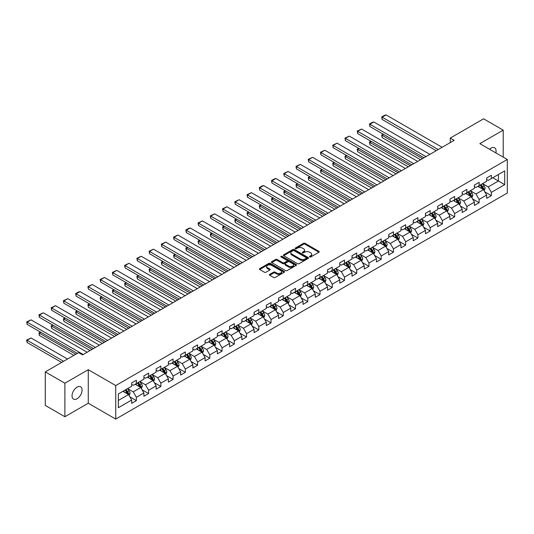 <?xml version="1.0" encoding="UTF-8"?>
<svg xmlns="http://www.w3.org/2000/svg" width="534" height="534" viewBox="0 0 534 534"><rect width="100%" height="100%" fill="white"/><g stroke="black" fill="none" stroke-linecap="round" stroke-linejoin="round"><path stroke-width="0.8" d="M309.66 256.961A0.761 0.441 0 0 0 310.735 256.961L318.918 252.235A1.088 0.627 0 0 0 319.239 251.788A1.088 0.627 0 0 0 318.918 251.347L305.054 243.344A1.088 0.627 0 0 0 303.519 243.344L295.335 248.063A0.761 0.441 0 0 0 296.41 248.69L297.471 248.076A3.484 2.009 0 0 1 302.398 248.076L303.552 248.744A3.484 2.009 0 0 1 304.574 250.166A3.484 2.009 0 0 1 303.552 251.587L302.498 252.202A0.761 0.441 0 0 0 303.572 252.822L304.634 252.215A3.484 2.009 0 0 1 309.56 252.215L310.715 252.882A3.484 2.009 0 0 1 311.736 254.304A3.484 2.009 0 0 1 310.715 255.726L309.66 256.34A0.761 0.441 0 0 0 309.66 256.961L309.66 256.34M77.056 398.751A7.102 4.098 120 0 0 81.695 392.49A7.102 4.098 120 0 0 80.607 386.796A7.102 4.098 120 0 0 77.056 387.15A7.102 4.098 120 0 0 72.417 393.411A7.102 4.098 120 0 0 73.505 399.098A7.102 4.098 120 0 0 77.056 398.751M495.852 152.891A7.102 4.098 120 0 0 494.611 147.778A7.102 4.098 120 0 0 491.06 148.125A7.102 4.098 120 0 0 489.558 149.253M269.703 274.383A1.088 0.627 0 0 0 269.383 274.823A1.088 0.627 0 0 0 269.703 275.27L273.595 277.513A1.088 0.627 0 0 0 275.13 277.513L284.221 272.267A1.088 0.627 0 0 0 284.542 271.826A1.088 0.627 0 0 0 284.221 271.379L270.358 263.375A1.088 0.627 0 0 0 268.816 263.375L259.731 268.622A1.088 0.627 0 0 0 259.411 269.069A1.088 0.627 0 0 0 259.731 269.51L264.423 272.227A1.088 0.627 0 0 0 265.965 272.227L269.857 269.977A1.088 0.627 0 0 0 270.177 269.536A1.088 0.627 0 0 0 269.857 269.089L267.527 267.741A2.917 1.682 0 0 1 266.673 266.553A2.917 1.682 0 0 1 268.475 264.998A2.917 1.682 0 0 1 271.646 265.365L280.777 270.631A2.917 1.682 0 0 1 281.625 271.826A2.917 1.682 0 0 1 279.829 273.375A2.917 1.682 0 0 1 276.652 273.014L275.13 272.133A1.088 0.627 0 0 0 273.595 272.133L269.703 274.383L269.703 275.27L273.595 273.041L273.595 272.133M88.277 369.708L64.888 383.205L45.277 371.884L45.277 405.406L64.888 416.734L88.277 403.23L115.738 419.09L115.738 385.561L88.277 369.708L88.277 403.23M503.222 157.143L503.222 130.142L479.839 143.639L507.3 159.499L115.738 385.561M503.222 130.142L483.604 118.815L450.255 138.072L450.255 142.598M45.277 371.884L78.625 352.627L82.55 354.896L454.174 140.335L450.255 138.072M297.545 263.683A1.088 0.627 0 0 0 299.087 263.683L308.178 258.436A1.088 0.627 0 0 0 308.492 257.995A1.088 0.627 0 0 0 308.178 257.548L294.314 249.545A1.088 0.627 0 0 0 292.772 249.545L283.681 254.791A1.088 0.627 0 0 0 283.36 255.239A1.088 0.627 0 0 0 283.681 255.679L297.545 263.683M281.331 257.128A0.761 0.441 0 0 1 282.106 257.234L282.106 256.327L296.196 264.464A1.088 0.627 0 0 1 296.517 264.911A1.088 0.627 0 0 1 296.196 265.351L287.112 270.598A1.088 0.627 0 0 1 285.57 270.598L271.706 262.594L275.597 260.365L275.597 259.464L271.706 261.707A1.088 0.627 0 0 0 271.385 262.154A1.088 0.627 0 0 0 271.706 262.594L271.706 261.707M275.597 260.365A1.088 0.627 0 0 1 277.133 260.365L277.133 259.464A1.088 0.627 0 0 0 275.597 259.464M277.133 259.464L282.76 262.708A1.088 0.627 0 0 0 284.302 262.708L286.878 261.219A1.088 0.627 0 0 0 287.199 260.772A1.088 0.627 0 0 0 286.878 260.332L281.024 256.947A0.761 0.441 0 0 1 282.106 256.327M115.738 419.09L507.3 193.021L507.3 159.499M129.822 396.822L136.377 400.607L136.377 397.296L143.906 392.951L143.906 396.255L148.619 393.538L148.619 390.234L156.148 385.882L156.148 389.186L160.861 386.469L160.861 383.165L168.39 378.813L168.39 382.124L173.103 379.4L173.103 376.096L180.632 371.744L180.632 375.055L185.338 372.338L185.338 369.027L192.874 364.682L192.874 367.986L197.58 365.269L197.58 361.959L205.116 357.613L205.116 360.917L209.822 358.201L209.822 354.896L217.358 350.544L217.358 353.855L222.064 351.132L222.064 347.828L229.6 343.475L229.6 346.786L234.306 344.07L234.306 340.759L241.842 336.407L241.842 339.717L246.548 337.001L246.548 333.69L254.077 329.344L254.077 332.649L258.79 329.932L258.79 326.621L266.319 322.276L266.319 325.58L271.032 322.863L271.032 319.559L278.561 315.207L278.561 318.518L283.274 315.794L283.274 312.49L290.803 308.138L290.803 311.449L295.509 308.732L295.509 305.421L303.045 301.076L303.045 304.38L307.751 301.663L307.751 298.352L315.287 294.007L315.287 297.311L319.993 294.594L319.993 291.29L327.529 286.938L327.529 290.242L332.235 287.526L332.235 284.221L339.771 279.869L339.771 283.18L344.477 280.457L344.477 277.153L352.013 272.801L352.013 276.111L356.719 273.395L356.719 270.084L364.248 265.738L364.248 269.043L368.961 266.326L368.961 263.015L376.49 258.67L376.49 261.974L381.203 259.257L381.203 255.953L388.732 251.601L388.732 254.912L393.445 252.188L393.445 248.884L400.974 244.532L400.974 247.843L405.68 245.126L405.68 241.815L413.216 237.47L413.216 240.774L417.922 238.057L417.922 234.746L425.458 230.401L425.458 233.705L430.164 230.988L430.164 227.684L437.7 223.332L437.7 226.636L442.406 223.92L442.406 220.615L449.942 216.263L449.942 219.574L454.648 216.851L454.648 213.547L462.177 209.194L462.177 212.505L466.89 209.789L466.89 206.478L474.419 202.132L474.419 205.436L479.131 202.72L479.131 199.409L486.661 195.064L486.661 198.368L491.373 195.651L491.373 192.347L504.71 184.644L504.71 170.867L498.436 174.491L498.436 181.019L504.71 184.644M136.377 400.607L131.671 403.324L131.671 400.019L118.328 407.716L118.328 393.945L131.671 386.242L131.671 382.938L136.377 380.221L136.377 383.525L143.906 379.173L143.906 375.869L148.619 373.153L148.619 376.457L156.148 372.111L156.148 368.8L160.861 366.084L160.861 369.388L168.39 365.042L168.39 361.732L173.103 359.015L173.103 362.326L180.632 357.974L180.632 354.669L185.338 351.946L185.338 355.257L192.874 350.905L192.874 347.601L197.58 344.884L197.58 348.188L205.116 343.843L205.116 340.532L209.822 337.815L209.822 341.119L217.358 336.774L217.358 333.463L222.064 330.746L222.064 334.057L229.6 329.705L229.6 326.401L234.306 323.677L234.306 326.988L241.842 322.636L241.842 319.332L246.548 316.615L246.548 319.919L254.077 315.567L254.077 312.263L258.79 309.546L258.79 312.851L266.319 308.505L266.319 305.194L271.032 302.478L271.032 305.782L278.561 301.436L278.561 298.126L283.274 295.409L283.274 298.72L290.803 294.368L290.803 291.063L295.509 288.34L295.509 291.651L303.045 287.299L303.045 283.995L307.751 281.278L307.751 284.582L315.287 280.23L315.287 276.926L319.993 274.209L319.993 277.513L327.529 273.168L327.529 269.857L332.235 267.14L332.235 270.444L339.771 266.099L339.771 262.788L344.477 260.071L344.477 263.382L352.013 259.03L352.013 255.726L356.719 253.003L356.719 256.313L364.248 251.961L364.248 248.657L368.961 245.94L368.961 249.244L376.49 244.899L376.49 241.588L381.203 238.872L381.203 242.176L388.732 237.83L388.732 234.519L393.445 231.803L393.445 235.114L400.974 230.761L400.974 227.457L405.68 224.734L405.68 228.045L413.216 223.693L413.216 220.388L417.922 217.672L417.922 220.976L425.458 216.624L425.458 213.32L430.164 210.603L430.164 213.907L437.7 209.562L437.7 206.251L442.406 203.534L442.406 206.838L449.942 202.493L449.942 199.182L454.648 196.465L454.648 199.776L462.177 195.424L462.177 192.12L466.89 189.396L466.89 192.707L474.419 188.355L474.419 185.051L479.131 182.334L479.131 185.638L486.661 181.293L486.661 177.982L491.373 175.265L491.373 178.57L504.71 170.867M135.122 384.253L140.769 387.51L133.24 391.863L127.586 388.598M131.671 384.433L133.24 385.341L136.377 383.525M133.24 391.863L136.377 397.296M140.769 387.51L143.906 392.951M147.364 377.184L153.011 380.448L145.482 384.794L139.828 381.53M143.906 377.364L145.482 378.272L148.619 376.457M145.482 384.794L148.619 390.234M153.011 380.448L156.148 385.882M159.606 370.115L165.253 373.379L157.717 377.725L152.07 374.467M156.148 370.296L157.717 371.203L160.861 369.388M157.717 377.725L160.861 383.165M165.253 373.379L168.39 378.813M171.841 363.047L177.495 366.311L169.959 370.663L164.312 367.399M168.39 363.227L169.959 364.135L173.103 362.326M169.959 370.663L173.103 376.096M177.495 366.311L180.632 371.744M184.083 355.978L189.737 359.242L182.201 363.594L176.554 360.33M180.632 356.165L182.201 357.066L185.338 355.257M182.201 363.594L185.338 369.027M189.737 359.242L192.874 364.682M196.325 348.916L201.979 352.173L194.443 356.525L188.796 353.261M192.874 349.096L194.443 350.004L197.58 348.188M194.443 356.525L197.58 361.959M201.979 352.173L205.116 357.613M208.567 341.847L214.221 345.111L206.685 349.456L201.038 346.192M205.116 342.027L206.685 342.935L209.822 341.119M206.685 349.456L209.822 354.896M214.221 345.111L217.358 350.544M220.809 334.778L226.456 338.042L218.927 342.387L213.273 339.13M217.358 334.958L218.927 335.866L222.064 334.057M218.927 342.387L222.064 347.828M226.456 338.042L229.6 343.475M233.051 327.709L238.698 330.973L231.169 335.325L225.515 332.061M229.6 327.889L231.169 328.797L234.306 326.988M231.169 335.325L234.306 340.759M238.698 330.973L241.842 336.407M245.293 320.647L250.94 323.904L243.411 328.256L237.757 324.992M241.842 320.827L243.411 321.728L246.548 319.919M243.411 328.256L246.548 333.69M250.94 323.904L254.077 329.344M257.535 313.578L263.182 316.836L255.653 321.188L249.999 317.924M254.077 313.758L255.653 314.666L258.79 312.851M255.653 321.188L258.79 326.621M263.182 316.836L266.319 322.276M269.777 306.509L275.424 309.773L267.888 314.119L262.241 310.861M266.319 306.69L267.888 307.597L271.032 305.782M267.888 314.119L271.032 319.559M275.424 309.773L278.561 315.207M282.012 299.44L287.666 302.705L280.13 307.05L274.483 303.793M278.561 299.621L280.13 300.529L283.274 298.72M280.13 307.05L283.274 312.49M287.666 302.705L290.803 308.138M294.254 292.372L299.908 295.636L292.372 299.988L286.725 296.724M290.803 292.559L292.372 293.46L295.509 291.651M292.372 299.988L295.509 305.421M299.908 295.636L303.045 301.076M306.496 285.31L312.15 288.567L304.614 292.919L298.967 289.655M303.045 285.49L304.614 286.398L307.751 284.582M304.614 292.919L307.751 298.352M312.15 288.567L315.287 294.007M318.738 278.241L324.392 281.505L316.856 285.85L311.209 282.586M315.287 278.421L316.856 279.329L319.993 277.513M316.856 285.85L319.993 291.29M324.392 281.505L327.529 286.938M330.98 271.172L336.627 274.436L329.098 278.781L323.444 275.524M327.529 271.352L329.098 272.26L332.235 270.444M329.098 278.781L332.235 284.221M336.627 274.436L339.771 279.869M343.222 264.103L348.869 267.367L341.339 271.719L335.686 268.455M339.771 264.283L341.339 265.191L344.477 263.382M341.339 271.719L344.477 277.153M348.869 267.367L352.013 272.801M355.464 257.041L361.111 260.298L353.581 264.65L347.928 261.386M352.013 257.221L353.581 258.122L356.719 256.313M353.581 264.65L356.719 270.084M361.111 260.298L364.248 265.738M367.706 249.972L373.353 253.229L365.823 257.582L360.17 254.317M364.248 250.152L365.823 251.06L368.961 249.244M365.823 257.582L368.961 263.015M373.353 253.229L376.49 258.67M379.948 242.903L385.595 246.167L378.059 250.513L372.412 247.255M376.49 243.083L378.059 243.991L381.203 242.176M378.059 250.513L381.203 255.953M385.595 246.167L388.732 251.601M392.183 235.834L397.837 239.098L390.301 243.444L384.654 240.187M388.732 236.015L390.301 236.922L393.445 235.114M390.301 243.444L393.445 248.884M397.837 239.098L400.974 244.532M404.425 228.766L410.079 232.03L402.543 236.382L396.896 233.118M400.974 228.952L402.543 229.854L405.68 228.045M402.543 236.382L405.68 241.815M410.079 232.03L413.216 237.47M416.667 221.703L422.321 224.961L414.784 229.313L409.137 226.049M413.216 221.884L414.784 222.785L417.922 220.976M414.784 229.313L417.922 234.746M422.321 224.961L425.458 230.401M428.909 214.635L434.556 217.892L427.026 222.244L421.379 218.98M425.458 214.815L427.026 215.723L430.164 213.907M427.026 222.244L430.164 227.684M434.556 217.892L437.7 223.332M441.151 207.566L446.798 210.83L439.268 215.175L433.615 211.918M437.7 207.746L439.268 208.654L442.406 206.838M439.268 215.175L442.406 220.615M446.798 210.83L449.942 216.263M453.393 200.497L459.04 203.761L451.51 208.106L445.857 204.849M449.942 200.677L451.51 201.585L454.648 199.776M451.51 208.106L454.648 213.547M459.04 203.761L462.177 209.194M465.635 193.428L471.282 196.692L463.752 201.044L458.099 197.78M462.177 193.615L463.752 194.516L466.89 192.707M463.752 201.044L466.89 206.478M471.282 196.692L474.419 202.132M477.877 186.366L483.524 189.623L475.988 193.976L470.341 190.711M474.419 186.546L475.988 187.454L479.131 185.638M475.988 193.976L479.131 199.409M483.524 189.623L486.661 195.064M492.782 177.755L498.436 181.019L488.23 186.907L482.582 183.643M486.661 179.477L488.23 180.385L491.373 178.57M488.23 186.907L491.373 192.347M64.888 383.205L64.888 416.734M118.328 400.467L128.527 394.579L122.88 391.315M128.527 394.579L131.671 400.019M484.819 191.866L491.373 195.651M472.577 198.935L479.131 202.72M460.335 206.004L466.89 209.789M448.093 213.073L454.648 216.851M435.851 220.135L442.406 223.92M423.616 227.204L430.164 230.988M411.374 234.272L417.922 238.057M399.132 241.341L405.68 245.126M386.89 248.41L393.445 252.188M374.648 255.472L381.203 259.257M362.406 262.541L368.961 266.326M350.164 269.61L356.719 273.395M337.922 276.679L344.477 280.457M325.68 283.748L332.235 287.526M313.445 290.81L319.993 294.594M301.203 297.879L307.751 301.663M288.961 304.947L295.509 308.732M276.719 312.016L283.274 315.794M264.477 319.078L271.032 322.863M252.235 326.147L258.79 329.932M239.993 333.216L246.548 337.001M227.751 340.285L234.306 344.07M215.516 347.354L222.064 351.132M203.274 354.416L209.822 358.201M191.032 361.485L197.58 365.269M178.79 368.553L185.338 372.338M166.548 375.622L173.103 379.4M154.306 382.691L160.861 386.469M142.064 389.753L148.619 393.538M309.96 257.068L310.715 256.634A3.484 2.009 0 0 0 311.736 255.212L311.736 254.304M304.574 250.166L304.574 251.073A3.484 2.009 0 0 1 303.552 252.495L302.798 252.929M318.905 252.242L305.054 244.245A1.088 0.627 0 0 0 303.519 244.245L295.636 248.797M308.158 258.449L294.314 250.453A1.088 0.627 0 0 0 292.772 250.453L283.694 255.693L283.681 254.791M306.249 258.302A0.761 0.441 0 0 0 306.249 257.682L294.08 250.66A0.761 0.441 0 0 0 292.999 250.66L291.884 251.3A3.484 2.009 0 0 0 290.863 252.722A3.484 2.009 0 0 0 291.884 254.151L300.201 258.95A3.484 2.009 0 0 0 305.134 258.95L306.249 258.302L306.249 259.21A0.761 0.441 0 0 0 306.476 258.903L306.476 257.995M290.863 252.722L290.863 253.63A3.484 2.009 0 0 0 291.884 255.052L291.884 254.151M306.249 259.21L305.134 259.858A3.484 2.009 0 0 1 300.201 259.858L291.884 255.052M277.133 260.365L282.76 263.616A1.088 0.627 0 0 0 284.302 263.616L286.878 262.127A1.088 0.627 0 0 0 287.199 261.68L287.199 260.772M282.106 257.234L296.183 265.365M288.594 266.079A2.917 1.682 0 0 0 291.771 266.439A2.917 1.682 0 0 0 293.567 264.884A2.917 1.682 0 0 0 292.712 263.696L289.495 261.84A1.088 0.627 0 0 0 287.959 261.84L285.376 263.329A1.088 0.627 0 0 0 285.056 263.776A1.088 0.627 0 0 0 285.376 264.217L288.594 266.079L288.594 266.98A2.917 1.682 0 0 0 291.771 267.347A2.917 1.682 0 0 0 293.567 265.792L293.567 264.884M285.056 263.776L285.056 264.684A1.088 0.627 0 0 0 285.376 265.124L285.376 264.217M288.594 266.98L285.376 265.124M281.625 271.826L281.625 272.727A2.917 1.682 0 0 1 279.829 274.282A2.917 1.682 0 0 1 276.652 273.922L275.13 273.041A1.088 0.627 0 0 0 273.595 273.041M266.673 266.553L266.673 267.461A2.917 1.682 0 0 0 267.527 268.649L267.527 267.741M269.844 269.984L267.527 268.649M284.221 271.379L284.221 272.267L270.358 264.283A1.088 0.627 0 0 0 268.816 264.283L259.744 269.516M484.144 190.698L485.079 188.348A2.944 1.695 -120 0 0 484.138 185.845L482.522 183.683M479.699 187.414L478.597 185.945M422.514 158.618L382.124 135.296L382.124 137.565L420.552 159.746M480.086 185.084L481.708 187.247A2.944 1.695 60 0 1 482.549 189.016L483.49 188.475A2.944 1.695 -120 0 0 482.649 186.706L481.027 184.544M480.293 184.971L482.089 187.367A1.495 0.868 60 0 1 482.362 187.821L483.49 188.475M383.619 134.435L382.124 135.296L381.697 135.049L383.185 134.188M382.124 137.565L381.697 135.049M438.207 149.553L382.124 117.173L382.124 119.442L436.245 150.688M442.132 147.291L386.049 114.91L382.124 117.173L381.697 116.926L384.44 115.344L386.049 114.91M382.124 119.442L381.697 116.926M471.902 197.767L472.837 195.417A2.944 1.695 -120 0 0 471.896 192.914L470.28 190.751M467.457 194.483L466.356 193.014M410.272 165.68L369.882 142.364L369.882 144.627L408.31 166.815M467.844 192.153L469.466 194.316A2.944 1.695 60 0 1 470.307 196.085L471.248 195.537A2.944 1.695 -120 0 0 470.407 193.775L468.785 191.613M468.051 192.033L469.847 194.436A1.495 0.868 60 0 1 470.12 194.89L471.248 195.537M371.377 141.503L369.882 142.364L369.455 142.117L370.943 141.256M369.882 144.627L369.455 142.117M459.661 204.836L460.595 202.479A2.944 1.695 -120 0 0 459.654 199.976L458.038 197.814M455.215 201.552L454.114 200.083M398.03 172.749L357.646 149.433L357.646 151.696L396.068 173.884M455.602 199.222L457.224 201.385A2.944 1.695 60 0 1 458.065 203.154L459.006 202.606A2.944 1.695 -120 0 0 458.165 200.837L456.543 198.675M455.809 199.102L457.605 201.498A1.495 0.868 60 0 1 457.878 201.959L459.006 202.606M359.135 148.572L357.646 149.433L357.213 149.186L358.701 148.325M357.646 151.696L357.213 149.186M425.965 156.622L369.882 124.242L369.882 126.511L424.003 157.757M429.89 154.359L373.807 121.979L369.882 124.242L369.455 123.995L372.198 122.406L373.807 121.979M369.882 126.511L369.455 123.995M413.723 163.691L357.646 131.311L357.646 133.573L411.761 164.819M417.648 161.422L361.565 129.048L357.646 131.311L357.213 131.064L361.565 129.048M357.646 133.573L357.213 131.064M447.419 211.905L448.353 209.548A2.944 1.695 -120 0 0 447.412 207.045L445.797 204.882M442.973 208.62L441.872 207.152M385.788 179.818L345.405 156.502L345.405 158.765L383.826 180.953M443.36 206.291L444.982 208.454A2.944 1.695 60 0 1 445.823 210.222L446.764 209.675A2.944 1.695 -120 0 0 445.923 207.906L444.308 205.744M443.567 206.171L445.363 208.567A1.495 0.868 60 0 1 445.636 209.021L446.764 209.675M346.893 155.641L345.405 156.502L344.971 156.248L346.459 155.387M345.405 158.765L344.971 156.248M435.177 218.967L436.111 216.617A2.944 1.695 -120 0 0 435.177 214.114L433.555 211.951M430.731 215.683L429.63 214.214M373.546 186.887L333.163 163.564L333.163 165.834L371.591 188.015M431.125 213.353L432.74 215.516A2.944 1.695 60 0 1 433.581 217.285L434.522 216.744A2.944 1.695 -120 0 0 433.681 214.975L432.066 212.812M431.325 213.24L433.121 215.636A1.495 0.868 60 0 1 433.394 216.09L434.522 216.744M334.651 162.703L333.163 163.564L332.729 163.317L334.224 162.456M333.163 165.834L332.729 163.317M422.935 226.036L423.869 223.686A2.944 1.695 -120 0 0 422.935 221.183L421.313 219.02M418.489 222.751L417.388 221.283M361.311 193.949L320.921 170.633L320.921 172.903L359.349 195.084M418.883 220.422L420.498 222.585A2.944 1.695 60 0 1 421.339 224.353L422.281 223.813A2.944 1.695 -120 0 0 421.439 222.044L419.824 219.881M419.083 220.302L420.885 222.705A1.495 0.868 60 0 1 421.152 223.159L422.281 223.813M322.409 169.772L320.921 170.633L320.487 170.386L321.982 169.525M320.921 172.903L320.487 170.386M401.481 170.753L345.405 138.379L345.405 140.642L399.525 171.888M405.406 168.49L349.323 136.11L345.405 138.379L344.971 138.126L349.323 136.11M345.405 140.642L344.971 138.126M389.246 177.822L333.163 145.448L333.163 147.711L387.284 178.957M393.164 175.559L337.087 143.179L333.163 145.448L332.729 145.195L337.087 143.179M333.163 147.711L332.729 145.195M377.004 184.891L320.921 152.51L320.921 154.78L375.042 186.026M380.922 182.628L324.846 150.248L320.921 152.51L320.487 152.263L324.846 150.248M320.921 154.78L320.487 152.263M410.699 233.104L411.627 230.755A2.944 1.695 -120 0 0 410.693 228.245L409.071 226.089M406.247 229.82L405.146 228.352M349.069 201.018L308.679 177.702L308.679 179.965L347.107 202.152M406.641 227.491L408.256 229.653A2.944 1.695 60 0 1 409.104 231.422L410.045 230.875A2.944 1.695 -120 0 0 409.198 229.106L407.582 226.95M406.841 227.371L408.644 229.774A1.495 0.868 60 0 1 408.911 230.227L410.045 230.875M310.167 176.841L308.679 177.702L308.245 177.455L309.74 176.594M308.679 179.965L308.245 177.455M364.762 191.96L308.679 159.579L308.679 161.842L362.8 193.094M368.687 189.69L312.604 157.316L308.679 159.579L308.245 159.332L312.604 157.316M308.679 161.842L308.245 159.332M398.457 240.173L399.392 237.817A2.944 1.695 -120 0 0 398.451 235.314L396.829 233.151M394.005 236.889L392.911 235.421M336.827 208.086L296.437 184.771L296.437 187.033L334.865 209.221M394.399 234.559L396.021 236.722A2.944 1.695 60 0 1 396.862 238.491L397.803 237.944A2.944 1.695 -120 0 0 396.962 236.175L395.34 234.012M394.606 234.439L396.402 236.836A1.495 0.868 60 0 1 396.675 237.296L397.803 237.944M297.932 183.91L296.437 184.771L296.003 184.517L297.498 183.656M296.437 187.033L296.003 184.517M352.52 199.028L296.437 166.648L296.437 168.911L350.558 200.157M356.445 196.759L300.362 164.385L296.437 166.648L296.003 166.401L300.362 164.385M296.437 168.911L296.003 166.401M386.216 247.235L387.15 244.886A2.944 1.695 -120 0 0 386.209 242.383L384.587 240.22M381.763 243.958L380.669 242.489M324.585 215.155L284.195 191.839L284.195 194.102L322.623 216.29M382.157 241.628L383.779 243.784A2.944 1.695 60 0 1 384.62 245.553L385.561 245.013A2.944 1.695 -120 0 0 384.72 243.244L383.098 241.081M382.364 241.508L384.16 243.904A1.495 0.868 60 0 1 384.433 244.358L385.561 245.013M285.69 190.978L284.195 191.839L283.768 191.586L285.256 190.725M284.195 194.102L283.768 191.586M340.278 206.091L284.195 173.717L284.195 175.98L338.316 207.225M344.203 203.828L288.12 171.447L284.195 173.717L283.768 173.463L288.12 171.447M284.195 175.98L283.768 173.463M373.974 254.304L374.908 251.955A2.944 1.695 -120 0 0 373.967 249.451L372.352 247.289M369.528 251.02L368.427 249.552M312.343 222.224L271.953 198.902L271.953 201.171L310.381 223.352M369.915 248.69L371.537 250.853A2.944 1.695 60 0 1 372.378 252.622L373.319 252.081A2.944 1.695 -120 0 0 372.478 250.312L370.856 248.15M370.122 248.577L371.918 250.973A1.495 0.868 60 0 1 372.191 251.427L373.319 252.081M273.448 198.041L271.953 198.902L271.526 198.655L273.014 197.794M271.953 201.171L271.526 198.655M328.036 213.159L271.953 180.779L271.953 183.049L326.074 214.294M331.961 210.897L275.878 178.516L271.953 180.779L271.526 180.532L274.269 178.95L275.878 178.516M271.953 183.049L271.526 180.532M361.732 261.373L362.666 259.023A2.944 1.695 -120 0 0 361.725 256.52L360.11 254.358M357.286 258.089L356.185 256.62M300.101 229.286L259.711 205.97L259.711 208.233L298.139 230.421M357.673 255.759L359.295 257.922A2.944 1.695 60 0 1 360.136 259.691L361.077 259.15A2.944 1.695 -120 0 0 360.236 257.381L358.614 255.219M357.88 255.639L359.676 258.042A1.495 0.868 60 0 1 359.949 258.496L361.077 259.15M261.206 205.109L259.711 205.97L259.284 205.723L260.772 204.862M259.711 208.233L259.284 205.723M315.794 220.228L259.711 187.848L259.711 190.117L313.832 221.363M319.719 217.965L263.636 185.585L259.711 187.848L259.284 187.601L262.027 186.012L263.636 185.585M259.711 190.117L259.284 187.601M349.49 268.442L350.424 266.092A2.944 1.695 -120 0 0 349.483 263.582L347.868 261.426M345.044 265.158L343.943 263.689M287.859 236.355L247.476 213.039L247.476 215.302L285.897 237.49M345.431 262.828L347.053 264.991A2.944 1.695 60 0 1 347.894 266.76L348.836 266.212A2.944 1.695 -120 0 0 347.994 264.443L346.372 262.281M345.638 262.708L347.434 265.111A1.495 0.868 60 0 1 347.707 265.565L348.836 266.212M248.964 212.178L247.476 213.039L247.042 212.792L248.53 211.931M247.476 215.302L247.042 212.792M303.552 227.297L247.476 194.917L247.476 197.179L301.59 228.425M307.477 225.028L251.394 192.654L247.476 194.917L247.042 194.67L251.394 192.654M247.476 197.179L247.042 194.67M337.248 275.511L338.182 273.154A2.944 1.695 -120 0 0 337.248 270.651L335.626 268.489M332.802 272.227L331.701 270.758M275.617 243.424L235.234 220.108L235.234 222.371L273.655 244.559M333.189 269.897L334.811 272.06A2.944 1.695 60 0 1 335.652 273.829L336.594 273.281A2.944 1.695 -120 0 0 335.752 271.512L334.137 269.35M333.396 269.777L335.192 272.173A1.495 0.868 60 0 1 335.465 272.627L336.594 273.281M236.722 219.247L235.234 220.108L234.8 219.854L236.288 218.993M235.234 222.371L234.8 219.854M291.31 234.366L235.234 201.986L235.234 204.248L289.355 235.494M295.235 232.096L239.152 199.716L235.234 201.986L234.8 201.739L239.152 199.716M235.234 204.248L234.8 201.739M325.006 282.573L325.94 280.223A2.944 1.695 -120 0 0 325.006 277.72L323.384 275.557M320.56 279.289L319.459 277.82M263.375 250.493L222.992 227.17L222.992 229.44L261.42 251.621M320.954 276.959L322.569 279.122A2.944 1.695 60 0 1 323.41 280.891L324.352 280.35A2.944 1.695 -120 0 0 323.511 278.581L321.895 276.418M321.154 276.846L322.95 279.242A1.495 0.868 60 0 1 323.224 279.696L324.352 280.35M224.48 226.316L222.992 227.17L222.558 226.923L224.053 226.062M222.992 229.44L222.558 226.923M279.075 241.428L222.992 209.054L222.992 211.317L277.113 242.563M282.993 239.165L226.917 206.785L222.992 209.054L222.558 208.801L226.917 206.785M222.992 211.317L222.558 208.801M312.77 289.642L313.698 287.292A2.944 1.695 -120 0 0 312.764 284.789L311.142 282.626M308.318 286.358L307.217 284.889M251.14 257.562L210.75 234.239L210.75 236.509L249.178 258.69M308.712 284.028L310.327 286.191A2.944 1.695 60 0 1 311.168 287.959L312.11 287.419A2.944 1.695 -120 0 0 311.269 285.65L309.653 283.487M308.912 283.914L310.715 286.311A1.495 0.868 60 0 1 310.982 286.765L312.11 287.419M212.238 233.378L210.75 234.239L210.316 233.992L211.811 233.131M210.75 236.509L210.316 233.992M266.833 248.497L210.75 216.116L210.75 218.386L264.871 249.632M270.751 246.234L214.675 213.854L210.75 216.116L210.316 215.869L214.675 213.854M210.75 218.386L210.316 215.869M300.529 296.71L301.456 294.361A2.944 1.695 -120 0 0 300.522 291.858L298.9 289.695M296.076 293.426L294.975 291.958M238.898 264.624L198.508 241.308L198.508 243.571L236.936 265.758M296.47 291.097L298.085 293.259A2.944 1.695 60 0 1 298.933 295.028L299.874 294.481A2.944 1.695 -120 0 0 299.033 292.712L297.411 290.556M296.677 290.977L298.473 293.38A1.495 0.868 60 0 1 298.74 293.833L299.874 294.481M199.996 240.447L198.508 241.308L198.074 241.061L199.569 240.2M198.508 243.571L198.074 241.061M254.591 255.566L198.508 223.185L198.508 225.455L252.629 256.7M258.516 253.303L202.433 220.922L198.508 223.185L198.074 222.938L202.433 220.922M198.508 225.455L198.074 222.938M288.287 303.779L289.221 301.423A2.944 1.695 -120 0 0 288.28 298.92L286.658 296.757M283.834 300.495L282.74 299.027M226.656 271.693L186.266 248.377L186.266 250.64L224.694 272.827M284.228 298.166L285.85 300.328A2.944 1.695 60 0 1 286.691 302.097L287.632 301.55A2.944 1.695 -120 0 0 286.791 299.781L285.169 297.618M284.435 298.045L286.231 300.442A1.495 0.868 60 0 1 286.504 300.902L287.632 301.55M187.761 247.516L186.266 248.377L185.839 248.13L187.327 247.269M186.266 250.64L185.839 248.13M242.349 262.635L186.266 230.254L186.266 232.517L240.387 263.763M246.274 260.365L190.191 227.991L186.266 230.254L185.839 230.007L188.582 228.418L190.191 227.991M186.266 232.517L185.839 230.007M276.045 310.848L276.979 308.492A2.944 1.695 -120 0 0 276.038 305.989L274.416 303.826M271.592 307.564L270.498 306.095M214.414 278.761L174.024 255.446L174.024 257.708L212.452 279.896M271.986 305.234L273.608 307.397A2.944 1.695 60 0 1 274.449 309.159L275.39 308.619A2.944 1.695 -120 0 0 274.549 306.85L272.927 304.687M272.193 305.114L273.989 307.511A1.495 0.868 60 0 1 274.262 307.964L275.39 308.619M175.519 254.584L174.024 255.446L173.597 255.192L175.085 254.331M174.024 257.708L173.597 255.192M230.107 269.697L174.024 237.323L174.024 239.586L228.145 270.831M234.032 267.434L177.949 235.053L174.024 237.323L173.597 237.069L177.949 235.053M174.024 239.586L173.597 237.069M263.803 317.91L264.737 315.561A2.944 1.695 -120 0 0 263.796 313.058L262.181 310.895M259.357 314.626L258.256 313.158M202.172 285.83L161.782 262.508L161.782 264.777L200.21 286.958M259.744 312.297L261.366 314.459A2.944 1.695 60 0 1 262.207 316.228L263.149 315.687A2.944 1.695 -120 0 0 262.307 313.919L260.685 311.756M259.951 312.183L261.747 314.579A1.495 0.868 60 0 1 262.02 315.033L263.149 315.687M163.277 261.647L161.782 262.508L161.355 262.261L162.843 261.4M161.782 264.777L161.355 262.261M217.865 276.766L161.782 244.392L161.782 246.655L215.903 277.9M221.79 274.503L165.707 242.122L161.782 244.392L161.355 244.138L165.707 242.122M161.782 246.655L161.355 244.138M251.561 324.979L252.495 322.629A2.944 1.695 -120 0 0 251.554 320.126L249.939 317.964M247.115 321.695L246.014 320.226M189.93 292.892L149.547 269.577L149.547 271.846L187.968 294.027M247.502 319.365L249.124 321.528A2.944 1.695 60 0 1 249.965 323.297L250.907 322.756A2.944 1.695 -120 0 0 250.066 320.987L248.443 318.825M247.709 319.245L249.505 321.648A1.495 0.868 60 0 1 249.778 322.102L250.907 322.756M151.035 268.715L149.547 269.577L149.113 269.33L150.601 268.469M149.547 271.846L149.113 269.33M205.623 283.834L149.547 251.454L149.547 253.723L203.661 284.969M209.548 281.572L153.465 249.191L149.547 251.454L149.113 251.207L153.465 249.191M149.547 253.723L149.113 251.207M239.319 332.048L240.253 329.698A2.944 1.695 -120 0 0 239.312 327.188L237.697 325.032M234.873 328.764L233.772 327.295M177.688 299.961L137.305 276.645L137.305 278.908L175.726 301.096M235.26 326.434L236.882 328.597A2.944 1.695 60 0 1 237.723 330.366L238.665 329.818A2.944 1.695 -120 0 0 237.824 328.05L236.202 325.894M235.467 326.314L237.263 328.717A1.495 0.868 60 0 1 237.537 329.171L238.665 329.818M138.793 275.784L137.305 276.645L136.871 276.398L138.359 275.537M137.305 278.908L136.871 276.398M193.381 290.903L137.305 258.523L137.305 260.786L191.426 292.038M197.306 288.634L141.223 256.26L137.305 258.523L136.871 258.276L141.223 256.26M137.305 260.786L136.871 258.276M227.077 339.117L228.011 336.76A2.944 1.695 -120 0 0 227.077 334.257L225.455 332.095M222.631 335.833L221.53 334.364M165.447 307.03L125.063 283.714L125.063 285.977L163.484 308.165M223.018 333.503L224.64 335.666A2.944 1.695 60 0 1 225.482 337.435L226.423 336.887A2.944 1.695 -120 0 0 225.582 335.118L223.966 332.956M223.225 333.383L225.021 335.779A1.495 0.868 60 0 1 225.295 336.24L226.423 336.887M126.551 282.853L125.063 283.714L124.629 283.461L126.117 282.599M125.063 285.977L124.629 283.461M181.146 297.972L125.063 265.592L125.063 267.854L179.184 299.1M185.064 295.702L128.988 263.329L125.063 265.592L124.629 265.345L128.988 263.329M125.063 267.854L124.629 265.345M214.835 346.179L215.769 343.829A2.944 1.695 -120 0 0 214.835 341.326L213.213 339.163M210.389 342.901L209.288 341.426M153.205 314.099L112.821 290.783L112.821 293.046L151.249 315.234M210.783 340.572L212.398 342.728A2.944 1.695 60 0 1 213.24 344.497L214.181 343.956A2.944 1.695 -120 0 0 213.34 342.187L211.724 340.024M210.983 340.452L212.779 342.848A1.495 0.868 60 0 1 213.053 343.302L214.181 343.956M114.309 289.922L112.821 290.783L112.387 290.529L113.882 289.668M112.821 293.046L112.387 290.529M168.904 305.034L112.821 272.66L112.821 274.923L166.942 306.169M172.822 302.771L116.746 270.391L112.821 272.66L112.387 272.407L116.746 270.391M112.821 274.923L112.387 272.407M202.6 353.248L203.527 350.898A2.944 1.695 -120 0 0 202.593 348.395L200.971 346.232M198.147 349.964L197.046 348.495M140.969 321.168L100.579 297.845L100.579 300.115L139.007 322.296M198.541 347.634L200.157 349.797A2.944 1.695 60 0 1 200.998 351.566L201.945 351.025A2.944 1.695 -120 0 0 201.098 349.256L199.482 347.093M198.741 347.521L200.544 349.917A1.495 0.868 60 0 1 200.811 350.371L201.945 351.025M102.067 296.984L100.579 297.845L100.145 297.598L101.64 296.737M100.579 300.115L100.145 297.598M156.662 312.103L100.579 279.723L100.579 281.992L154.7 313.238M160.587 309.84L104.504 277.46L100.579 279.723L100.145 279.476L104.504 277.46M100.579 281.992L100.145 279.476M190.358 360.316L191.285 357.967A2.944 1.695 -120 0 0 190.351 355.464L188.729 353.301M185.905 357.032L184.804 355.564M128.727 328.23L88.337 304.914L88.337 307.177L126.765 329.365M186.299 354.703L187.915 356.866A2.944 1.695 60 0 1 188.762 358.634L189.703 358.094A2.944 1.695 -120 0 0 188.862 356.325L187.24 354.162M186.506 354.583L188.302 356.986A1.495 0.868 60 0 1 188.569 357.44L189.703 358.094M89.825 304.053L88.337 304.914L87.903 304.667L89.398 303.806M88.337 307.177L87.903 304.667M144.42 319.172L88.337 286.791L88.337 289.061L142.458 320.307M148.345 316.909L92.262 284.529L88.337 286.791L87.903 286.544L92.262 284.529M88.337 289.061L87.903 286.544M178.116 367.385L179.05 365.036A2.944 1.695 -120 0 0 178.109 362.526L176.487 360.363M173.663 364.101L172.569 362.633M116.485 335.299L76.095 311.983L76.095 314.246L114.523 336.433M174.057 361.772L175.679 363.934A2.944 1.695 60 0 1 176.52 365.703L177.462 365.156A2.944 1.695 -120 0 0 176.621 363.387L174.998 361.224M174.264 361.651L176.06 364.048A1.495 0.868 60 0 1 176.333 364.508L177.462 365.156M77.59 311.122L76.095 311.983L75.668 311.736L77.156 310.875M76.095 314.246L75.668 311.736M132.178 326.241L76.095 293.86L76.095 296.123L130.216 327.369M136.103 323.971L80.02 291.597L76.095 293.86L75.668 293.613L78.411 292.025L80.02 291.597M76.095 296.123L75.668 293.613M165.874 374.454L166.808 372.098A2.944 1.695 -120 0 0 165.867 369.595L164.245 367.432M161.428 371.17L160.327 369.702M104.243 342.367L63.853 319.052L63.853 321.314L102.281 343.502M161.815 368.84L163.437 371.003A2.944 1.695 60 0 1 164.278 372.772L165.22 372.225A2.944 1.695 -120 0 0 164.379 370.456L162.757 368.293M162.022 368.72L163.818 371.117A1.495 0.868 60 0 1 164.092 371.571L165.22 372.225M65.348 318.191L63.853 319.052L63.426 318.798L64.914 317.937M63.853 321.314L63.426 318.798M119.936 333.309L63.853 300.929L63.853 303.192L117.974 334.438M123.861 331.04L67.778 298.66L63.853 300.929L63.426 300.675L67.778 298.66M63.853 303.192L63.426 300.675M153.632 381.516L154.566 379.167A2.944 1.695 -120 0 0 153.625 376.664L152.01 374.501M149.186 378.232L148.085 376.764M92.002 349.436L51.611 326.114L51.611 328.383L90.039 350.564M149.573 375.903L151.195 378.065A2.944 1.695 60 0 1 152.036 379.834L152.978 379.294A2.944 1.695 -120 0 0 152.137 377.525L150.515 375.362M149.78 375.789L151.576 378.185A1.495 0.868 60 0 1 151.85 378.639L152.978 379.294M53.106 325.253L51.611 326.114L51.184 325.867L52.672 325.006M51.611 328.383L51.184 325.867M107.694 340.372L51.611 307.998L51.611 310.261L105.732 341.506M111.619 338.109L55.536 305.728L51.611 307.998L51.184 307.744L55.536 305.728M51.611 310.261L51.184 307.744M141.39 388.585L142.324 386.236A2.944 1.695 -120 0 0 141.383 383.732L139.768 381.57M136.944 385.301L135.843 383.833M75.835 354.236L39.376 333.183L39.376 335.452L73.872 355.37M137.331 382.971L138.953 385.134A2.944 1.695 60 0 1 139.795 386.903L140.736 386.362A2.944 1.695 -120 0 0 139.895 384.593L138.273 382.431M137.538 382.858L139.334 385.254A1.495 0.868 60 0 1 139.608 385.708L140.736 386.362M40.864 332.322L39.376 333.183L38.942 332.936L40.43 332.075M39.376 335.452L38.942 332.936M95.453 347.44L39.376 315.06L39.376 317.329L93.49 348.575M99.377 345.178L43.294 312.797L39.376 315.06L38.942 314.813L43.294 312.797M39.376 317.329L38.942 314.813M129.148 395.654L130.082 393.304A2.944 1.695 -120 0 0 129.141 390.801L127.526 388.639M63.593 361.304L27.134 340.251L31.052 337.989L67.518 359.042M124.702 392.37L123.601 390.901M27.134 342.514L26.7 340.906L26.7 340.004L27.134 340.251L27.134 342.514L61.637 362.439M125.09 390.04L126.712 392.203A2.944 1.695 60 0 1 127.553 393.972L128.494 393.424A2.944 1.695 -120 0 0 127.653 391.656L126.031 389.5M125.296 389.92L127.092 392.323A1.495 0.868 60 0 1 127.366 392.777L128.494 393.424M26.7 340.004L31.052 337.989M83.211 354.509L27.134 322.129L27.134 324.398L77.33 353.374M87.135 352.246L31.052 319.866L27.134 322.129L26.7 321.882L31.052 319.866M27.134 324.398L26.7 321.882M310.715 256.634L310.715 255.726M302.498 252.822L302.498 252.202M303.552 252.495L303.552 251.587M295.335 248.69L295.335 248.063M303.519 244.245L303.519 243.344M305.054 244.245L305.054 243.344M318.918 252.235L318.918 251.347M292.772 250.453L292.772 249.545M294.314 250.453L294.314 249.545M308.178 258.436L308.178 257.548M300.201 259.858L300.201 258.95M305.134 259.858L305.134 258.95M282.76 263.616L282.76 262.708M284.302 263.616L284.302 262.708M286.878 262.127L286.878 261.219M296.196 265.351L296.196 264.464M275.13 273.041L275.13 272.133M276.652 273.922L276.652 273.014M269.857 269.977L269.857 269.089M259.731 269.51L259.731 268.622M268.816 264.283L268.816 263.375M270.358 264.283L270.358 263.375M483.237 189.457L485.059 188.402M482.649 186.706L484.138 185.845M480.553 187.915L481.708 187.247M470.995 196.525L472.817 195.471M470.407 193.775L471.896 192.914M468.318 194.977L469.466 194.316M458.753 203.594L460.575 202.54M458.165 200.837L459.654 199.976M456.076 202.046L457.224 201.385M446.511 210.663L448.333 209.608M445.923 207.906L447.412 207.045M443.834 209.114L444.982 208.454M434.269 217.725L436.091 216.677M433.681 214.975L435.177 214.114M431.592 216.183L432.74 215.516M422.027 224.794L423.849 223.739M421.439 222.044L422.935 221.183M419.35 223.252L420.498 222.585M409.785 231.863L411.614 230.808M409.198 229.106L410.693 228.245M407.108 230.314L408.256 229.653M397.543 238.932L399.372 237.877M396.962 236.175L398.451 235.314M394.866 237.383L396.021 236.722M385.301 246L387.13 244.946M384.72 243.244L386.209 242.383M382.624 244.452L383.779 243.784M373.066 253.063L374.888 252.015M372.478 250.312L373.967 249.451M370.382 251.521L371.537 250.853M360.824 260.131L362.646 259.077M360.236 257.381L361.725 256.52M358.147 258.583L359.295 257.922M348.582 267.2L350.404 266.146M347.994 264.443L349.483 263.582M345.905 265.652L347.053 264.991M336.34 274.269L338.162 273.214M335.752 271.512L337.248 270.651M333.663 272.72L334.811 272.06M324.098 281.331L325.92 280.283M323.511 278.581L325.006 277.72M321.421 279.789L322.569 279.122M311.856 288.4L313.678 287.345M311.269 285.65L312.764 284.789M309.179 286.858L310.327 286.191M299.614 295.469L301.443 294.414M299.033 292.712L300.522 291.858M296.937 293.92L298.085 293.259M287.372 302.538L289.201 301.483M286.791 299.781L288.28 298.92M284.695 300.989L285.85 300.328M275.13 309.607L276.959 308.552M274.549 306.85L276.038 305.989M272.453 308.058L273.608 307.397M262.895 316.669L264.717 315.621M262.307 313.919L263.796 313.058M260.212 315.127L261.366 314.459M250.653 323.738L252.475 322.683M250.066 320.987L251.554 320.126M247.976 322.196L249.124 321.528M238.411 330.806L240.233 329.752M237.824 328.05L239.312 327.188M235.734 329.258L236.882 328.597M226.169 337.875L227.991 336.82M225.582 335.118L227.077 334.257M223.492 336.327L224.64 335.666M213.927 344.937L215.749 343.889M213.34 342.187L214.835 341.326M211.25 343.395L212.398 342.728M201.685 352.006L203.507 350.951M201.098 349.256L202.593 348.395M199.008 350.464L200.157 349.797M189.443 359.075L191.272 358.02M188.862 356.325L190.351 355.464M186.767 357.526L187.915 356.866M177.201 366.144L179.03 365.089M176.621 363.387L178.109 362.526M174.525 364.595L175.679 363.934M164.966 373.213L166.788 372.158M164.379 370.456L165.867 369.595M162.283 371.664L163.437 371.003M152.724 380.275L154.546 379.227M152.137 377.525L153.625 376.664M150.047 378.733L151.195 378.065M140.482 387.344L142.304 386.289M139.895 384.593L141.383 383.732M137.805 385.802L138.953 385.134M128.24 394.412L130.062 393.358M127.653 391.656L129.141 390.801M125.563 392.864L126.712 392.203"/></g></svg>
